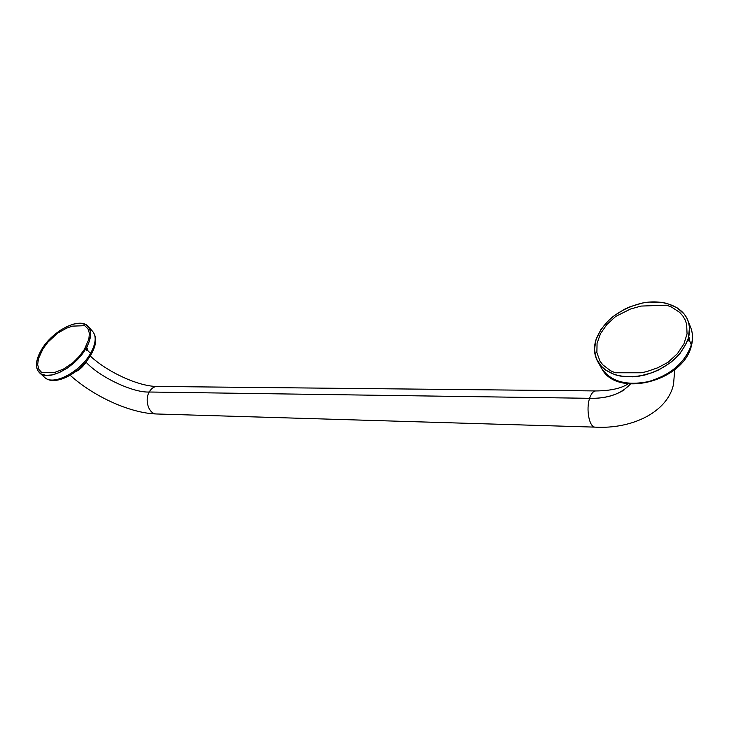 <?xml version="1.0" encoding="UTF-8"?>
<svg xmlns="http://www.w3.org/2000/svg" width="729" height="729" viewBox="0 0 729 729"><rect width="100%" height="100%" fill="white"/><g stroke="black" fill="none" stroke-linecap="round" stroke-linejoin="round"><path stroke-width="1.09" d="M641.238 372.783L646.814 371.571L657.804 367.762L668.092 362.267L677.432 353.656L683.92 343.906L687.055 333.846L686.654 324.259L685.142 319.894L682.8 315.912L679.692 312.395L671.436 306.982L666.47 305.187L640.982 306.08L630.43 309.06L615.695 316.441L606.847 324.533L600.486 333.691L597.069 343.286L596.878 352.654L599.985 361.101L602.746 364.782L610.446 370.687L615.258 372.783L641.238 372.783M688.559 338.557L688.723 340.808L689.47 340.388L688.641 340.425M688.677 338.292L688.85 340.042L689.47 340.388L689.424 338.147L689.005 337.682L688.65 338.22M596.067 339.468L594.472 349.382L596.286 358.641L601.443 366.578L605.198 369.849L614.738 374.66L620.361 376.091L632.808 376.847L639.397 376.137L652.637 372.565L659.034 369.776L670.707 362.45L675.747 358.057L680.121 353.301L686.518 343.077L688.422 337.819L689.479 327.549L688.632 322.728L686.9 318.254L684.321 314.19L676.876 307.602L666.935 303.41L661.267 302.289L649.056 302.079L642.732 302.972L630.221 306.663L624.234 309.388L613.308 316.34L608.56 320.45L600.878 329.599L596.067 339.468C603.339 321.462 618.383 309.397 641.192 303.291C661.622 298.69 682.18 305.688 687.811 320.268C689.907 325.726 690.117 331.577 688.422 337.819C682.043 355.734 667.6 368.109 645.083 374.952C622.712 379.399 606.965 375.016 597.844 361.812C594.08 355.069 593.488 347.624 596.067 339.468M687.811 320.268L690.682 327.458C692.887 333.162 693.133 339.249 691.411 345.746L691.32 344.89L691.42 345.71C683.374 381.732 616.315 398.216 601.662 368.391C610.729 381.54 626.339 385.951 648.491 381.604C670.771 374.897 685.041 362.659 691.32 344.89L689.47 340.388C688.805 341.655 688.522 340.962 688.623 338.311L688.422 337.819L688.623 338.311C689.233 337.044 689.516 337.746 689.47 340.388L691.32 344.89C692.987 338.703 692.769 332.889 690.682 327.458C692.769 332.889 692.987 338.703 691.32 344.89C685.041 362.659 670.771 374.897 648.491 381.604C626.339 385.951 610.729 381.54 601.662 368.391L597.844 361.812M630.375 384.065C621.144 394.006 607.558 398.754 589.615 398.307C585.861 409.251 589.232 427.094 595.001 427.13C589.232 427.094 585.861 409.251 589.615 398.307C603.029 398.663 614.529 395.865 624.124 389.915M589.615 398.307C591.328 393.305 593.47 390.853 596.058 390.944C593.47 390.853 591.328 393.305 589.615 398.307L149.208 392.011C151.413 388.229 154.211 386.379 157.592 386.461C154.211 386.379 151.413 388.229 149.208 392.011L589.615 398.307M156.945 413.99L156.316 413.972C148.78 413.835 144.351 400.276 149.208 392.011C144.351 400.276 148.78 413.835 156.316 413.972L156.945 413.99M70.184 375.28C93.631 396.494 129.99 413.152 156.316 413.972L595.484 427.148M75.306 371.89C79.734 369.731 83.297 366.477 85.986 362.14C99.508 377.048 133.097 392.904 149.208 392.011C133.097 392.904 99.508 377.048 85.986 362.14L86.56 361.092L85.986 362.14C82.842 367.124 78.75 370.587 73.72 372.528M72.39 326.127L66.53 328.168L57.436 333.271L48.032 342.065L43.057 348.699L38.473 358.622L37.671 364.509L38.801 369.302L41.808 372.61L54.128 372.61L63.295 369.184L73.091 362.577L79.388 356.208L84.436 349.309L88.847 339.185L89.385 333.335L87.963 328.733L84.719 325.699L72.39 326.127M86.213 348.927L86.159 350.02L87.434 350.239L87.261 350.676L86.277 350.476L86.086 349.227L86.815 348.489L87.626 349.063L87.571 350.348L87.043 349.091L86.213 348.927C86.131 350.749 86.587 351.223 87.571 350.348L90.505 353.419C80.053 372.246 52.88 386.215 44.578 377.358C52.88 386.215 80.053 372.246 90.505 353.419L87.571 350.348C87.617 348.526 87.161 348.052 86.213 348.927L85.894 348.599L80.801 355.798L74.367 362.513L67.095 368.218L59.559 372.455L52.342 374.906L46.018 375.399L41.052 373.904L37.799 370.578L36.887 368.309L36.559 362.796L38.209 356.326L41.671 349.391L46.692 342.466L52.907 336.06L59.869 330.592L67.104 326.455L74.094 323.949L80.363 323.257L85.439 324.451L88.938 327.476L90.578 332.142L90.651 334.994L89.248 341.482L86.213 348.927M41.671 349.391C35.548 359.935 34.846 367.744 39.576 372.829C47.886 381.695 75.287 367.562 85.894 348.599C91.371 338.712 92.127 331.331 88.154 326.474C80.172 316.632 52.798 330.374 41.671 349.391M39.576 372.829L44.578 377.358C54.711 387.072 80.709 372.874 91.016 354.659C96.556 344.999 97.103 337.245 92.656 331.403C96.629 336.26 95.909 343.596 90.505 353.419L90.979 354.722L90.505 353.419C95.909 343.596 96.629 336.26 92.656 331.403L88.154 326.474M74.613 371.899L76.955 370.132M88.838 357.301L90.287 354.987M688.586 340.47L688.632 338.438M595.001 427.13C632.48 429.326 667.937 411.785 673.569 384.019L674.717 369.658M596.058 390.944C610.519 390.771 621.226 388.411 628.161 383.855M157.592 386.461L595.557 390.935M90.223 355.971C107.874 372.555 139.266 386.498 156.945 386.452M86.578 348.881L86.541 350.385"/></g></svg>
